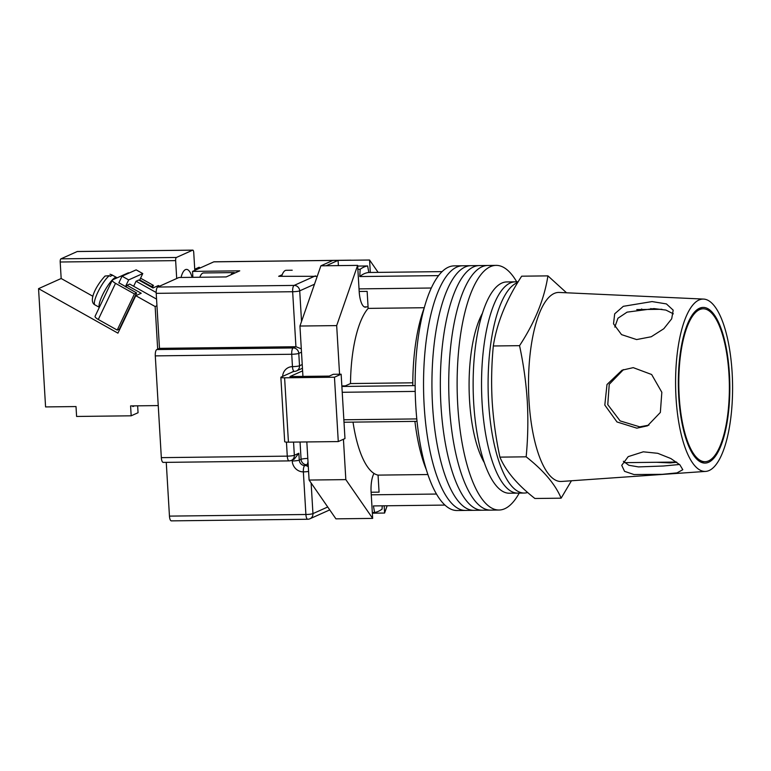 <?xml version="1.0" encoding="UTF-8"?>
<svg xmlns="http://www.w3.org/2000/svg" width="771" height="771" viewBox="0 0 771 771"><rect width="100%" height="100%" fill="white"/><g stroke="black" fill="none" stroke-linecap="round" stroke-linejoin="round"><path stroke-width="1.16" d="M516.715 281.82A122.329 40.439 89.3 0 0 496.129 265.378L462.542 265.783A122.329 40.439 89.3 0 0 424.185 405.98A122.329 40.439 89.3 0 0 465.453 510.431L457.058 510.527A122.329 40.439 89.3 0 1 415.791 406.076A122.329 40.439 89.3 0 1 454.148 265.879L462.542 265.783A122.329 40.439 89.3 0 0 424.185 405.98A122.329 40.439 89.3 0 0 465.453 510.431L473.847 510.325A122.329 40.439 89.3 0 1 432.579 405.874A122.329 40.439 89.3 0 0 473.847 510.325L482.251 510.229A122.329 40.439 89.3 0 1 440.983 405.777A122.329 40.439 89.3 0 0 482.251 510.229L490.645 510.132A122.329 40.439 89.3 0 1 449.377 405.681A122.329 40.439 89.3 0 0 490.645 510.132L499.039 510.026A122.329 40.439 89.3 0 0 519.22 493.103M470.946 265.677A122.329 40.439 89.3 0 0 432.579 405.874A122.329 40.439 89.3 0 1 470.946 265.677M479.34 265.581A122.329 40.439 89.3 0 0 440.983 405.777A122.329 40.439 89.3 0 1 479.34 265.581M487.735 265.484A122.329 40.439 89.3 0 0 449.377 405.681A122.329 40.439 89.3 0 1 487.735 265.484M482.511 313.132A86.188 28.488 89.3 0 0 469.539 400.294A86.188 28.488 89.3 0 0 484.294 462.619M496.129 265.378A122.329 40.439 89.3 0 0 457.772 405.575A122.329 40.439 89.3 0 0 499.039 510.026M342.228 392.285L415.212 391.408M438.603 275.613L359.778 276.548A116.768 38.598 -90.7 0 1 368.827 272.491L442.13 271.614M382.243 505.824L382.069 509.12A123.447 40.805 -90.7 0 1 374.61 512.464L373.405 505.93L444.906 505.082M343.856 419.781L416.783 418.913M371.102 492.235L379.072 492.139L378.06 475.119A86.188 28.488 -90.7 0 1 353.022 422.113M341.861 386.098L344.897 386.059L350.497 383.553A86.188 28.488 -90.7 0 1 368.152 308.39L367.141 291.371L359.18 291.467A18.35 6.062 89.3 0 0 365.367 307.176A18.35 6.062 89.3 0 0 366.418 306.877M359.778 276.548L360.163 269.291A123.447 40.805 -90.7 0 1 367.622 265.947L357.667 266.072M367.622 265.947L368.827 272.491M426.238 469.472A105.646 34.917 -90.7 0 1 414.914 421.38L417.034 421.361M374.61 512.464L372.306 512.493M371.256 494.818L436.453 494.047M344.001 422.229L414.914 421.38M341.881 386.473L412.793 385.625A105.646 34.917 -90.7 0 1 424.32 307.658M412.793 385.625L415.145 385.596M360.163 269.291L357.86 269.32M359.026 288.884L431.336 288.017M424.291 307.725L368.152 308.39M412.803 382.811L350.497 383.553M427.866 474.531L378.06 475.119M518.16 281.8L515.221 281.839A105.646 34.917 89.3 0 0 482.097 402.915A105.646 34.917 89.3 0 0 517.736 493.122L509.342 493.228A105.646 34.917 89.3 0 1 473.693 403.011A105.646 34.917 89.3 0 1 506.826 281.935L515.221 281.839A105.646 34.917 89.3 0 0 482.097 402.915A105.646 34.917 89.3 0 0 517.736 493.122L524.29 493.045A105.646 34.917 89.3 0 0 527.682 492.505M517.717 282.523A105.646 34.917 89.3 0 0 488.65 402.838A105.646 34.917 89.3 0 0 524.29 493.045M339.568 374.224L336.676 325.603L357.628 265.378L359.18 291.505M374.022 473.461A18.35 6.062 -90.7 0 0 371.111 492.274L372.663 518.401L345.832 479.62L343.432 439.258M384.17 505.805L384.604 513.043L372.354 513.187M387.138 505.766L384.604 513.043M378.127 272.375L369.569 260.02L338.084 260.386L326.143 265.754L320.89 265.812L332.841 260.453L338.084 260.386L338.392 265.61M370.311 272.471L369.569 260.02M345.832 479.62L309.094 480.054L335.925 518.844L372.663 518.401M309.094 480.054L306.829 441.947M302.936 376.402L299.948 326.037L320.89 265.812M336.676 325.603L299.948 326.037M357.628 265.378L326.143 265.754M302.608 370.87L289.944 376.556L329.304 376.094L333.284 374.301L341.148 374.205L344.974 438.564L338.276 441.571L334.46 377.212L341.148 374.205M334.46 377.212L284.605 377.809L288.431 442.159A5.561 0.742 176.6 0 1 284.682 441.677L280.866 377.327A5.561 0.742 -3.4 0 0 284.605 377.809M338.276 441.571L288.431 442.159M293.664 371.449L281.164 377.058A5.561 0.742 -3.4 0 0 280.866 377.327M281.656 276.269A19.458 6.428 -90.7 0 1 286.205 270.303L292.209 270.226M234.991 272.982A17.791 5.879 89.3 0 0 233.748 272.587L203.573 272.953A17.791 5.879 89.3 0 0 199.814 277.242M233.748 272.587A17.791 5.879 89.3 0 0 230.963 274.784M163.471 462.33A5.561 1.841 -90.7 0 1 163.211 462.398A5.561 1.841 -90.7 0 1 161.332 457.646L155.289 355.884A5.561 1.841 -90.7 0 1 156.773 349.571L293.211 347.952L295.929 346.728L159.481 348.357L156.214 293.346A5.561 1.841 -90.7 0 1 157.698 287.034L178.968 277.493L226.192 276.924L239.762 270.833L192.538 271.402L213.798 261.851A5.561 1.841 -90.7 0 1 214.059 261.793L350.506 260.174A5.561 1.841 89.3 0 0 350.236 260.232L213.798 261.851M282.196 274.727L278.668 276.307L317.247 276.297M171.586 520.81A5.561 1.841 -90.7 0 1 171.326 520.868A5.561 1.841 -90.7 0 1 169.456 516.117L166.257 462.359M192.538 271.402L192.885 277.329M156.773 349.571L159.481 348.357M298.859 453.242L294.214 459.13L291.361 460.412A5.561 5.195 -114.2 0 0 294.339 455.275L298.859 453.242L299.264 460.114L301.075 459.304L300.054 442.024M157.698 287.034L294.137 285.415A5.561 1.841 89.3 0 0 292.652 291.727L295.929 346.728L301.297 348.81M699.586 309.614A76.454 25.27 89.3 0 0 678.943 391.003A76.454 25.27 89.3 0 0 704.993 461.704A76.454 25.27 89.3 0 0 708.578 460.885A76.454 25.27 89.3 0 0 729.221 379.496A76.454 25.27 89.3 0 0 703.171 308.795A76.454 25.27 89.3 0 0 699.586 309.614M614.815 327.097L617.937 318.25L627.083 312.139L653.962 308.593L665.932 310.077L673.362 313.845M652.054 301.577L623.315 306.318L614.689 313.826L613.523 323.83L621.542 334.624L636.615 339.568L651.254 336.754L663.802 328.735L671.686 318.818L673.189 310.154L666.414 303.919L652.054 301.577M641.655 308.949L642.089 309.528M652.16 309.402L650.859 308.525M656.574 462.282L670.23 462.908L676.813 462.292M679.521 464.489L663.32 466.012L638.504 466.908L628.837 465.279L623.363 461.26M643.284 451.816L628.201 456.634L621.725 465.337L624.568 471.351L634.022 474.541L662.318 474.329L676.986 472.883L682.807 469.712L679.849 464.788L670.837 458.533L657.75 453.309L643.284 451.816M648.931 425.129L639.747 426.845L620.125 420.908L607.77 404.64L609.235 384.324L623.488 369.598M633.232 367.642L622.033 370.205L606.999 384.507L604.811 405.074L617.002 421.968L636.827 428.156L647.515 425.823L660.352 412.446L661.836 392.285L651.649 374.513L633.232 367.642M561.124 498.182L534.891 498.49C517.389 484.776 505.728 470.985 499.916 457.136C495.955 438.689 493.382 420.185 492.187 401.604C491.166 383.091 491.541 364.548 493.315 345.977C496.929 322.789 506.383 299.524 521.678 276.191L547.921 275.873C544.307 299.071 534.852 322.336 519.548 345.668C523.519 364.172 526.101 382.676 527.287 401.19C528.299 419.771 527.923 438.314 526.159 456.817C543.651 470.541 555.313 484.323 561.124 498.182L571.436 480.767M705.648 471.409L561.49 481.461A94.534 31.245 -90.7 0 1 529.002 400.775A94.534 31.245 -90.7 0 1 554.214 293.452A94.534 31.245 -90.7 0 1 559.245 292.45L703.605 299.081A86.188 28.488 -90.7 0 1 732.45 379.592A86.188 28.488 -90.7 0 1 709.147 470.512A86.188 28.488 -90.7 0 1 705.648 471.409A86.188 28.488 -90.7 0 1 675.772 392.555A86.188 28.488 -90.7 0 1 699.018 299.986A86.188 28.488 -90.7 0 1 703.605 299.081M699.509 308.246A77.852 25.732 -90.7 0 1 703.644 307.417A77.852 25.732 -90.7 0 1 729.703 380.142A77.852 25.732 -90.7 0 1 708.655 462.253A77.852 25.732 -90.7 0 1 705.504 463.072A77.852 25.732 -90.7 0 1 678.509 391.841A77.852 25.732 -90.7 0 1 699.509 308.246M566.531 292.787L547.921 275.873M526.159 456.817L499.916 457.136M519.548 345.668L493.315 345.977M118.801 282.986L122.04 276.191L136.149 269.86L142.77 273.57L139.512 280.422M125.422 286.696L128.661 279.902L142.77 273.57M122.04 276.191L128.661 279.902M129.393 272.895A5.561 1.552 25.5 0 0 127.976 272.963L112.595 279.873A5.561 1.552 25.5 0 0 112.306 280.133A5.561 1.552 25.5 0 0 115.515 283.333L134.433 293.934L136.612 292.961L118.907 282.764M140.573 278.196L153.439 285.405L152.379 287.631M115.515 283.333L98.293 319.483L117.211 330.084L134.433 293.934M98.293 319.483A5.561 1.552 -154.5 0 1 95.084 316.274L112.306 280.133M136.612 292.961L119.38 329.111L117.211 330.084M151.029 286.879L151.27 286.378L139.744 279.921M151.27 286.378L153.439 285.405M109.299 275.681A17.241 3.826 119.3 0 0 98.139 291.65A17.241 3.826 119.3 0 0 94.968 304.892C88.443 301.625 95.016 286.908 105.049 276.028L109.299 275.681L110.484 276.346A17.241 3.826 -60.7 0 1 111.699 275.575A17.241 3.826 -60.7 0 1 112.653 275.372L110.012 274.235L111.824 274.813A17.241 3.826 119.3 0 0 111.467 274.707M192.104 277.338A21.549 7.122 89.3 0 0 186.476 269.397A21.549 7.122 89.3 0 0 185.464 269.628A21.549 7.122 89.3 0 0 181.031 277.464M158.238 405.575L130.588 405.912L131.176 415.81L76.599 416.456L76.011 406.558L45.576 406.924L38.55 288.653L117.924 333.149L135.773 295.678L155.144 306.54L157.679 349.167M194.803 270.38L193.733 252.502A2.776 0.916 89.3 0 0 192.798 250.132A2.776 0.916 89.3 0 0 192.673 250.161L176.386 257.475A2.776 0.916 89.3 0 0 175.643 260.627L60.196 262.005L61.169 278.504L38.55 288.653M176.704 278.504L175.643 260.627M156.956 305.721L155.144 306.54M200.296 267.913L199.12 267.248L194.726 269.224M192.673 250.161L77.216 251.539L60.928 258.844L176.386 257.475M60.196 262.005A2.776 0.916 -90.7 0 1 60.928 258.844M156.185 292.508L136.062 281.232L138.78 280.008L152.966 287.969L158.402 285.53L159.578 286.195M156.561 299.109L129.73 284.075L127.013 285.289L126.155 287.101M135.773 295.678L141.209 293.25L127.013 285.289M136.062 281.232L133.662 286.272M61.169 278.504L92.925 296.305M131.176 415.81L138.057 412.726L137.643 405.825M132.814 405.883L132.863 406.587L134.462 405.864M314.491 284.22L299.717 290.85A5.561 5.195 65.8 0 0 294.137 285.415L315.406 275.864M156.214 293.346L292.652 291.727A5.561 0.742 -3.4 0 0 299.717 290.85L301.538 321.478M301.5 352.174L298.782 353.388L299.524 365.762L302.232 364.548M311.127 482.993L312.949 513.621L327.733 506.99M169.456 516.117L305.894 514.498L303.36 471.871A11.122 10.389 65.8 0 1 292.209 460.991L292.151 460.056M282.62 376.402A11.122 10.389 65.8 0 1 292.46 366.639L291.727 354.265L155.289 355.884M161.332 457.646L287.275 456.143L286.446 442.12M293.549 442.101L294.339 455.275A5.561 0.742 -3.4 0 1 287.275 456.143A5.561 1.841 89.3 0 0 289.154 460.894L163.211 462.398M302.454 368.249L296.546 370.899A5.561 5.195 65.8 0 0 299.524 365.762A5.561 0.742 -3.4 0 1 292.46 366.639A5.561 1.841 89.3 0 0 294.339 371.391L292.652 371.757A5.561 5.195 -114.2 0 0 291.669 372.345M307.812 458.437A5.561 0.742 -3.4 0 0 301.075 459.304A5.561 5.195 -114.2 0 0 306.656 464.74L304.844 465.559A5.561 5.195 65.8 0 1 308.313 466.821M292.209 460.991A5.561 0.742 176.6 0 0 299.264 460.114A5.561 5.195 -114.2 0 0 304.844 465.559A5.561 1.841 89.3 0 0 303.36 471.871A5.561 0.742 176.6 0 0 308.583 471.447M308.005 461.665A5.561 1.841 -90.7 0 1 306.656 464.74A5.561 5.195 65.8 0 1 308.198 464.961M289.414 460.836A5.561 5.195 -114.2 0 0 291.361 460.412A5.561 5.561 0 0 1 289.154 460.894M305.894 514.498A5.561 1.841 89.3 0 0 307.764 519.249A5.561 5.561 0 0 0 309.981 518.758A5.561 5.195 65.8 0 0 312.949 513.621A5.561 0.742 176.6 0 1 305.894 514.498M291.727 354.265A5.561 0.742 -3.4 0 0 298.782 353.388A5.561 5.195 65.8 0 0 293.211 347.952A5.561 1.841 89.3 0 0 291.727 354.265M99.382 307.243A17.241 3.826 -60.7 0 1 104.046 291.997A17.241 3.826 -60.7 0 1 115.245 277.56A17.241 3.826 -60.7 0 1 116.556 277.464L111.824 274.813M341.852 385.914L345.321 385.876M364.317 306.906L368.066 306.858M294.339 371.391A5.561 5.561 0 0 0 296.546 370.899M171.326 520.868L307.764 519.249M329.737 509.891L309.981 518.758M351.393 260.232A5.561 5.561 0 0 0 350.506 260.174M624.423 462.658L676.475 462.041M700.155 461.762L704.993 461.704M636.75 309.585L661.913 309.287M698.333 308.853L703.171 308.795M94.968 304.892L99.343 307.34M117.125 277.839L116.556 277.464M77.351 251.5L192.798 250.132"/></g></svg>
